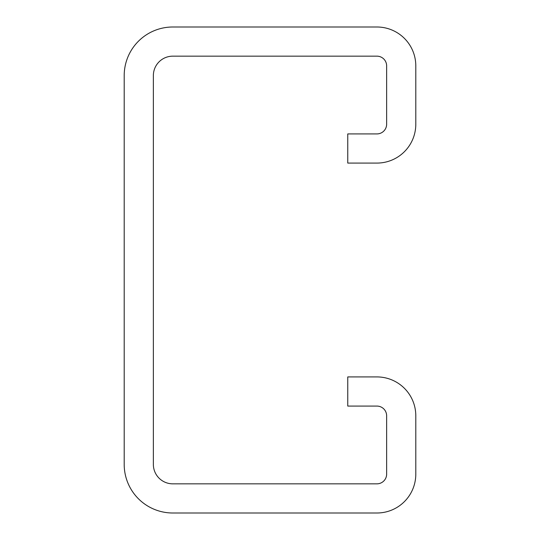 <?xml version="1.0" encoding="UTF-8"?>
<svg xmlns="http://www.w3.org/2000/svg" width="540" height="540" viewBox="0 0 540 540"><rect width="100%" height="100%" fill="white"/><g stroke="black" fill="none" stroke-linecap="round" stroke-linejoin="round"><path stroke-width="0.81" d="M153.36 464.4L153.36 75.6A19.44 19.44 0 0 1 172.8 56.16L376.92 56.16A9.72 9.72 0 0 1 386.64 65.88L386.64 124.2A9.72 9.72 0 0 1 376.92 133.92L347.76 133.92L347.76 163.08L376.92 163.08A38.88 38.88 0 0 0 415.8 124.2L415.8 65.88A38.88 38.88 0 0 0 376.92 27L172.8 27A48.6 48.6 0 0 0 124.2 75.6L124.2 464.4A48.6 48.6 0 0 0 172.8 513L376.92 513A38.88 38.88 0 0 0 415.8 474.12L415.8 415.8A38.88 38.88 0 0 0 376.92 376.92L347.76 376.92L347.76 406.08L376.92 406.08A9.72 9.72 0 0 1 386.64 415.8L386.64 474.12A9.72 9.72 0 0 1 376.92 483.84L172.8 483.84A19.44 19.44 0 0 1 153.36 464.4"/></g></svg>

